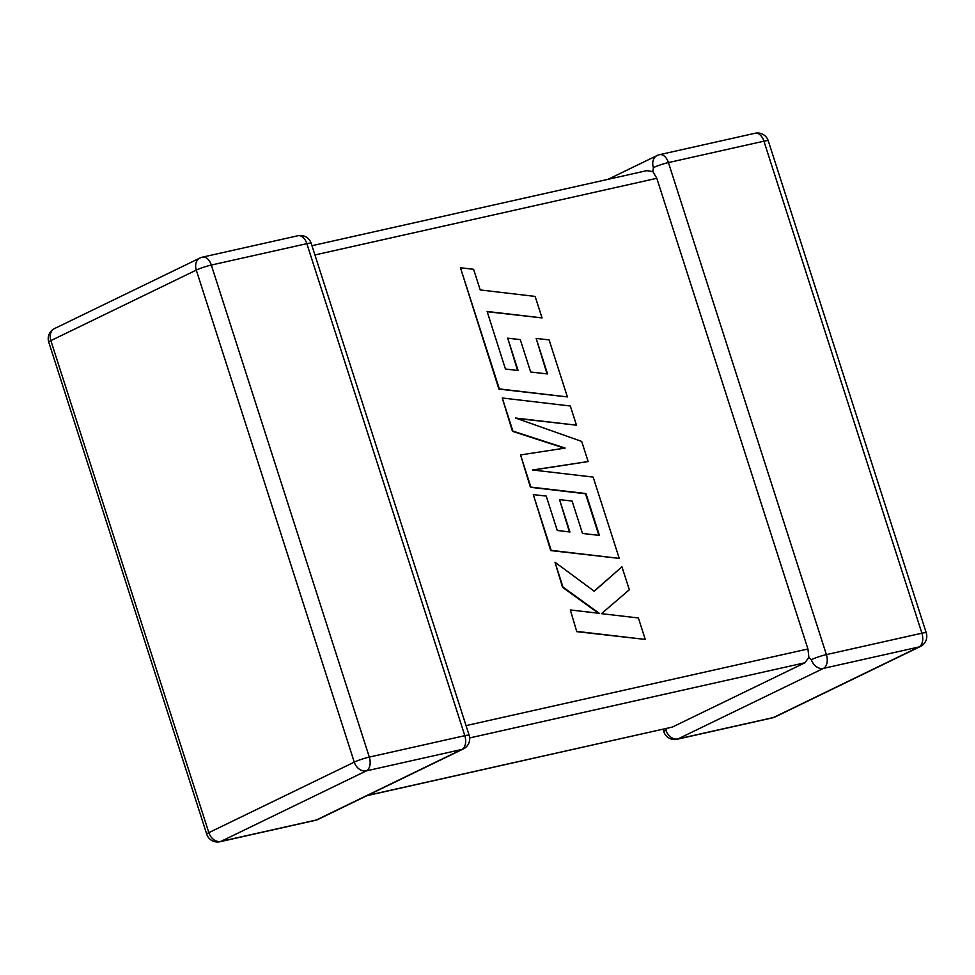 <?xml version="1.0" encoding="UTF-8"?>
<svg xmlns="http://www.w3.org/2000/svg" width="975" height="975" viewBox="0 0 975 975"><rect width="100%" height="100%" fill="white"/><g stroke="black" fill="none" stroke-linecap="round" stroke-linejoin="round"><path stroke-width="1.46" d="M663.037 729.288L663.817 731.701A11.286 1.28 -17.8 0 1 665.913 730.19L666.327 728.544M367.49 795.429L672.323 727.082L367.014 795.649M811.358 659.661A11.286 8.763 -115.9 0 0 823.424 668.399L677.991 738.928L773.492 717.515L918.925 646.986L823.424 668.399A11.286 6.996 -102.6 0 0 826.398 654.615L921.899 633.202L763.925 141.168L668.423 162.581L826.398 654.615A11.286 1.28 162.2 0 0 811.358 659.661L808.86 657.357L804.96 662.756L469.67 737.929M672.323 727.082L804.96 662.756M607.986 179.351L657.101 155.525A11.286 8.763 -115.9 0 0 653.384 167.627L652.897 171.576L656.809 178.303L807.934 648.972L808.86 657.357M646.986 170.723L652.897 171.576M542.039 317.911L535.129 296.412L480.224 289.953L473.582 269.295L460.444 267.747L499.346 388.903L567.401 396.923L549.096 339.897L536.165 338.423L547.572 373.949L530.668 371.999L520.272 339.617L507.707 338.167L518.103 370.549L505.428 369.013L487.122 311.452L542.039 317.911L487.207 311.72M460.444 267.747L498.908 389.122L567.401 396.923M536.165 338.423L547.048 373.888M507.707 338.167L517.567 370.488M502.259 397.995L512.899 431.096L565.122 448.061L520.553 454.935L530.863 487.086L585.975 493.557L599.406 535.397L582.502 533.459L572.106 501.065L559.54 499.614L569.936 532.009L557.261 530.473L546.219 496.08L533.288 494.605L551.18 550.363L619.247 558.395L593.141 477.08L532.557 469.987L588.157 461.553L581.697 441.431L515.604 418.043L576.481 425.185L570.314 406.002L502.259 397.995L512.448 431.316L564.379 448.171M520.553 454.935L530.424 487.293L585.536 493.777L598.882 535.336M559.54 499.614L569.412 531.948M533.288 494.605L550.741 550.582L619.247 558.395M533.106 470.048L588.157 461.553M516.726 418.446L576.481 425.185M621.952 566.816L594.238 591.228L555.007 562.258L562.977 587.096L599.332 613.336L570.314 609.948L576.773 631.654L645.267 639.429L638.381 617.967L601.441 613.665L629.326 589.778L621.952 566.816L594.128 591.155M577.212 631.434L645.267 639.429M555.007 562.258L562.538 587.316L598.455 613.226M570.314 609.948L576.773 631.654M366.344 770.872L220.898 841.401L316.4 819.987L461.845 749.458L366.344 770.872A11.286 8.763 -115.9 0 1 354.266 762.133L196.292 270.099L50.858 340.628L208.833 832.662L354.266 762.133A11.286 1.28 162.2 0 1 369.306 757.088L464.819 735.674L306.845 243.652L211.331 265.054L369.306 757.088A11.286 6.996 77.4 0 1 366.344 770.872M656.809 178.303L314.925 254.95M466.05 725.619L807.934 648.972M926.25 632.86A11.286 1.28 162.2 0 0 921.899 633.202A11.286 6.996 -102.6 0 1 918.925 646.986A11.286 8.763 -115.9 0 0 920.424 646.462A11.286 11.286 0 0 0 926.25 632.86L768.276 140.827A11.286 11.286 0 0 0 755.064 133.258L659.563 154.672A11.286 11.286 0 0 0 657.101 155.525M755.064 133.258A11.286 6.996 -102.6 0 1 763.925 141.168A11.286 1.28 -17.8 0 1 768.276 140.827M774.991 716.991A11.286 8.763 -115.9 0 1 773.492 717.515A11.286 6.996 -102.6 0 1 772.529 717.856A11.286 11.286 0 0 0 774.991 716.991L920.424 646.462M653.384 167.627A11.286 1.28 -17.8 0 1 668.423 162.581A11.286 6.996 -102.6 0 0 659.563 154.672M772.529 717.856L677.028 739.269A11.286 6.996 -102.6 0 0 677.991 738.928A11.286 8.763 -115.9 0 1 665.913 730.19M200.009 258.009A11.286 8.763 -115.9 0 0 196.292 270.099A11.286 1.28 -17.8 0 1 211.331 265.054A11.286 6.996 77.4 0 0 202.471 257.144A11.286 11.286 0 0 0 200.009 258.009L54.576 328.538A11.286 11.286 0 0 0 48.75 342.14A11.286 1.28 -17.8 0 1 50.858 340.628A11.286 8.763 -115.9 0 1 54.576 328.538M311.183 243.299A11.286 11.286 0 0 0 297.972 235.731A11.286 6.996 77.4 0 1 306.845 243.652A11.286 1.28 -17.8 0 1 311.183 243.299L469.158 735.333A11.286 1.28 162.2 0 0 464.819 735.674A11.286 6.996 77.4 0 1 461.845 749.458A11.286 8.763 -115.9 0 0 463.344 748.934A11.286 11.286 0 0 0 469.158 735.333M208.833 832.662A11.286 1.28 162.2 0 0 206.724 834.173A11.286 11.286 0 0 0 219.936 841.742A11.286 6.996 77.4 0 0 220.898 841.401A11.286 8.763 -115.9 0 1 208.833 832.662M463.344 748.934L317.899 819.475A11.286 8.763 -115.9 0 1 316.4 819.987A11.286 6.996 77.4 0 1 315.437 820.328L219.936 841.742M663.817 731.701A11.286 11.286 0 0 0 677.028 739.269M297.972 235.731L202.471 257.144M48.75 342.14L206.724 834.173M315.437 820.328A11.286 11.286 0 0 0 317.899 819.475M311.963 245.712L647.936 170.393"/></g></svg>
